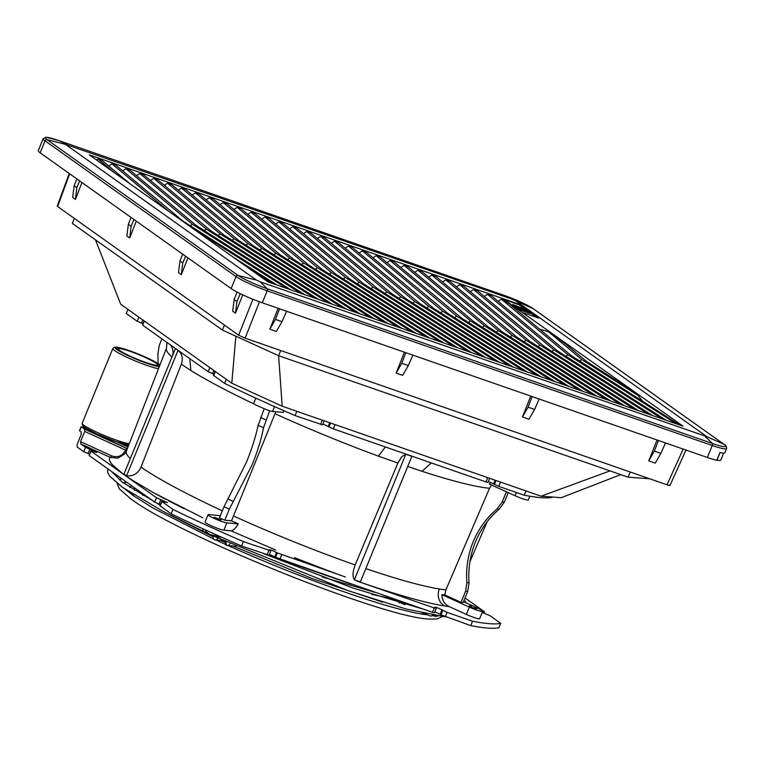 <?xml version="1.0" encoding="UTF-8"?>
<svg xmlns="http://www.w3.org/2000/svg" width="765" height="765" viewBox="0 0 765 765"><rect width="100%" height="100%" fill="white"/><g stroke="black" fill="none" stroke-linecap="round" stroke-linejoin="round"><path stroke-width="1.15" d="M579.64 361.08L581.849 359.627L637.924 395.352L642.686 401.243M628.773 392.378L679.549 424.938M523.643 312.856L538.684 318.077L519.32 304.327L89.304 154.874L268.037 281.922L683.021 426.143L504.087 299.584L503.886 300.071L509.825 304.298L571.541 355.84L628.792 392.321M565.727 356.251L567.946 354.797L676.27 423.791M567.946 354.797L501.391 299.201L503.886 300.071M614.859 387.539L557.628 351.001L491.493 295.768L487.477 294.372L554.032 349.959L662.356 418.962M614.878 387.492L666.382 420.358M581.849 359.627L548.582 331.838L564.321 343.026L586.583 361.482L622.184 384.154L637.924 395.352M548.582 331.838L539.43 329.017M519.32 304.327L519.129 304.814L504.087 299.584M498.149 301.324L501.391 299.201M130.394 184.088L102.08 160.43L98.054 159.034L96.543 160.019M150.007 193.679L115.984 165.259L111.967 163.863L108.726 165.986M372.536 271.011L338.512 242.601L334.496 241.205L331.255 243.318M386.44 275.849L352.416 247.43L348.4 246.034L345.168 248.156M400.344 280.678L366.33 252.268L362.304 250.863L359.072 252.986M414.257 285.517L380.234 257.097L376.217 255.701L372.976 257.824M428.161 290.346L394.138 261.926L390.121 260.53L386.889 262.653M442.074 295.185L408.051 266.765L404.035 265.369L400.793 267.492M455.978 300.014L421.955 271.594L417.939 270.198L414.707 272.321M469.882 304.853L435.868 276.433L431.843 275.037L428.61 277.159M483.796 309.682L449.772 281.262L445.756 279.866L442.524 281.989M497.699 314.511L463.686 286.1L459.66 284.704L456.428 286.818M511.613 319.349L477.59 290.93L473.573 289.533L470.332 291.656M484.245 296.485L487.477 294.372M163.911 198.508L129.897 170.098L125.871 168.702L122.639 170.815M177.824 203.347L143.801 174.927L139.785 173.531L136.543 175.654M191.728 208.176L157.705 179.765L153.689 178.36L150.456 180.483M205.642 213.014L171.618 184.595L167.602 183.198L164.36 185.321M219.545 217.843L185.522 189.424L181.506 188.027L178.274 190.15M233.449 222.682L199.436 194.262L195.41 192.866L192.178 194.989M247.363 227.511L213.339 199.091L209.323 197.695L206.081 199.818M261.267 232.35L227.243 203.93L223.227 202.534L219.995 204.657M275.18 237.179L241.157 208.759L237.14 207.363L233.899 209.486M289.084 242.017L255.061 213.598L251.044 212.201L247.812 214.315M302.988 246.846L268.974 218.427L264.948 217.031L261.716 219.153M316.901 251.675L282.878 223.265L278.862 221.869L275.62 223.982M330.805 256.514L296.791 228.094L292.766 226.698L289.533 228.821M358.622 266.182L324.599 237.762L320.583 236.366L317.351 238.489M344.719 261.343L310.695 232.933L306.679 231.537L303.437 233.65M248.826 268.257L272.942 283.624M276.959 285.02L233.076 257.069M194.329 229.519L286.846 288.453M169.151 211.628L111.967 163.863M114.654 172.89L98.054 159.034M239.349 257.04L183.256 221.315L150.036 193.593M239.369 256.983L290.863 289.849M190.217 225.742L192.436 224.288L300.75 293.291M192.436 224.288L125.871 168.702M253.253 261.869L196.022 225.331L163.94 198.422M253.272 261.821L304.776 294.688M204.121 230.581L206.34 229.127L314.664 298.12M206.34 229.127L139.785 173.531M267.167 266.708L211.073 230.982L177.853 203.261M267.186 266.65L318.68 299.517M218.035 235.41L220.244 233.956L328.568 302.959M220.244 233.956L153.689 178.36M281.071 271.537L223.839 234.998L191.757 208.09M281.09 271.489L332.593 304.355M231.938 240.248L234.157 238.795L342.481 307.788M234.157 238.795L167.602 183.198M294.984 276.375L238.89 240.65L205.67 212.928M294.994 276.318L346.497 309.184M245.852 245.077L248.061 243.624L356.385 312.627M248.061 243.624L181.506 188.027M308.888 281.204L252.794 245.479L219.574 217.757M308.907 281.147L360.401 314.023M259.756 249.906L261.974 248.462L370.298 317.456M261.974 248.462L195.41 192.866M322.792 286.043L265.56 249.505L233.478 222.596M322.811 285.986L374.315 318.852M273.66 254.745L275.878 253.292L384.202 322.285M275.878 253.292L209.323 197.695M336.705 290.872L280.612 255.147L247.391 227.425M336.724 290.815L388.218 323.691M287.573 259.574L289.782 258.13L398.106 327.124M289.782 258.13L223.227 202.534M350.609 295.711L293.377 259.172L261.295 232.264M350.628 295.653L402.132 328.52M301.477 264.413L303.695 262.959L412.019 331.953M303.695 262.959L237.14 207.363M364.522 300.54L308.429 264.814L275.209 237.093M364.542 300.482L416.036 333.349M315.39 269.242L317.599 267.798L425.923 336.791M317.599 267.798L251.044 212.201M429.94 338.187L322.333 269.643L289.113 241.931M329.294 274.08L331.513 272.627L439.837 341.62M331.513 272.627L264.948 217.031M443.853 343.016L336.246 274.482L303.017 246.76M343.208 278.909L345.417 277.456L453.741 346.459M345.417 277.456L278.862 221.869M457.757 347.855L350.15 279.311L316.93 251.589M357.112 283.748L359.33 282.295L467.645 351.288M359.33 282.295L292.766 226.698M471.67 352.684L364.064 284.15L330.834 256.428M371.015 288.577L373.234 287.124L481.558 356.127M373.234 287.124L306.679 231.537M485.574 357.523L377.967 288.979L344.747 261.257M384.929 293.416L387.138 291.962L495.462 360.956M387.138 291.962L320.583 236.366M499.488 362.352L391.881 293.817L358.651 266.096M398.833 298.245L401.051 296.791L509.375 365.794M401.051 296.791L334.496 241.205M513.392 367.19L405.785 298.646L372.565 270.925M412.746 303.083L414.955 301.63L523.279 370.623M414.955 301.63L348.4 246.034M527.295 372.02L419.689 303.485L386.468 275.763M426.65 307.913L428.869 306.459L537.193 375.462M428.869 306.459L362.304 250.863M541.209 376.858L433.602 308.314L400.372 280.592M440.554 312.751L442.772 311.298L551.096 380.291M442.772 311.298L376.217 255.701M555.113 381.687L447.506 313.153L414.286 285.431M454.467 317.58L456.676 316.127L565 385.13M456.676 316.127L390.121 260.53M569.026 386.526L461.419 317.982L428.19 290.26M468.371 322.409L470.59 320.965L578.914 389.959M470.59 320.965L404.035 265.369M531.417 358.546L474.185 322.008L442.103 295.099M531.436 358.489L582.93 391.355M482.285 327.248L484.494 325.794L592.818 394.788M484.494 325.794L417.939 270.198M545.321 363.375L488.089 326.837L456.007 299.928M545.34 363.318L596.834 396.194M496.189 332.077L498.407 330.633L606.731 399.626M498.407 330.633L431.843 275.037M559.234 368.214L502.003 331.675L469.911 304.766M559.244 368.156L610.747 401.023M510.102 336.916L512.311 335.462L620.635 404.455M512.311 335.462L445.756 279.866M573.138 373.043L517.044 337.317L483.824 309.596M573.157 372.985L624.651 405.852M524.006 341.745L526.224 340.301L634.539 409.294M526.224 340.301L459.66 284.704M587.042 377.872L529.81 341.333L497.728 314.425M587.061 377.824L638.565 410.69M537.91 346.583L540.128 345.13L648.452 414.123M540.128 345.13L473.573 289.533M652.469 415.519L544.862 346.985L511.642 319.263M551.823 351.412L554.032 349.959M706.879 436.662L515.887 300.903L503.819 295.242A1.769 0.765 109.2 0 1 503.819 295.242A23.983 2.706 -157.7 0 1 532.995 308.563L723.977 444.322L706.879 436.662L260.291 281.874L256.428 280.114L65.446 144.356L512.034 299.144M40.143 152.818L45.059 140.846A25.618 2.897 22.3 0 1 43.165 138.695L38.25 150.676A25.618 2.897 -157.7 0 0 40.143 152.818L231.135 288.577A25.618 2.897 -157.7 0 0 262.29 302.806L707.348 457.47A25.618 2.897 -157.7 0 0 716.776 460.32L716.805 460.262M262.29 302.806L267.205 290.824L712.253 445.498A25.618 2.897 22.3 0 0 726.597 448.567L724.885 452.746A25.618 2.897 -157.7 0 1 719.98 452.526L716.776 460.32M519.129 304.814L536.953 317.485M512.741 304.48L523.69 308.764L512.741 304.48M516.518 307.501L512.875 304.91L526.349 310.657L516.518 307.501M519.932 309.921L516.872 307.75L521.615 310.217L523.164 310.762L521.434 309.529L523.92 310.389L527.2 312.158L525.201 310.743L527.678 311.604L530.48 313.593L519.932 309.921M116.863 348.668A22.969 2.591 -157.7 0 1 116.777 348.228A22.969 2.591 -157.7 0 1 135.902 353.296A22.969 2.591 -157.7 0 1 159.187 365.211A22.969 2.591 -157.7 0 1 159.273 365.651A22.969 2.591 -157.7 0 1 140.148 360.583A22.969 2.591 -157.7 0 1 116.863 348.668M139.976 360.305A21.2 2.391 22.3 0 0 157.638 364.982A21.2 2.391 22.3 0 0 157.561 364.57A21.2 2.391 22.3 0 0 136.065 353.573A21.2 2.391 22.3 0 0 118.412 348.897A21.2 2.391 22.3 0 0 118.489 349.299A21.2 2.391 22.3 0 0 139.976 360.305M427.53 614.878L430.561 616.074L433.87 615.423M391.345 598.517L404.981 604.752M403.145 603.92L393.114 599.33M215.357 539.918L214.649 539.861L215.357 539.918M226.803 545.416L228.171 545.588L226.545 545.349L225.943 541.754M432.455 615.27L435.419 616.427L437.867 616.064M231.546 545.77L232.254 545.818M382.739 602.17L312.445 578.665L232.799 545.971M220.626 540.415L224.977 542.337M220.091 540.272L219.383 540.214M716.968 460.119A22.969 2.591 22.3 0 0 720.735 460.176L723.633 453.11M240.258 293.674L236.949 301.496L234.147 299.507L232.694 311.183L235.496 313.172L242.735 294.85M181.295 274.654L182.749 262.969L179.947 260.98L178.494 272.665L181.295 274.654L187.922 257.862M129.677 237.963L131.131 226.277L128.329 224.288L126.875 235.974L129.677 237.963L136.304 221.171M75.477 199.436L76.816 187.674L74.129 185.761L72.675 197.446L75.477 199.436L81.932 182.519M69.252 173.502L57.212 206.081L57.605 206.521L238.661 335.213L245.106 338.159L667.023 484.79C669.652 485.66 670.513 485.727 669.605 484.981M665.473 442.925L660.893 453.368L655.27 463.141L648.739 460.865L657.049 439.999M539.172 399.034L534.601 409.476L528.969 419.239L522.438 416.973L530.757 396.107M412.88 355.132L408.3 365.584L402.667 375.347L396.146 373.081L404.455 352.206M286.579 311.24L281.998 321.683L276.366 331.455L269.844 329.189L278.154 308.314M235.496 313.172L236.949 301.496M237.093 292.077L234.147 299.507M182.749 262.969L185.608 256.218M179.947 260.98L182.663 254.123M131.131 226.277L133.99 219.526M128.329 224.288L131.044 217.432M79.608 180.875L76.816 187.674M76.844 178.905L74.129 185.761M660.893 453.368L654.362 451.092L648.739 460.865M654.362 451.092L658.426 440.477M534.601 409.476L528.07 407.2L522.438 416.973M528.07 407.2L532.134 396.586M408.3 365.584L401.768 363.308L396.146 373.081M401.768 363.308L405.832 352.684M281.998 321.683L275.467 319.416L269.844 329.189M275.467 319.416L279.531 308.792M280.707 350.533L278.594 355.696L222.414 330.069L224.451 325.115M222.414 330.069L72.331 223.39L74.368 218.436M649.715 478.775L628.113 477.169L278.594 355.696M628.113 477.169L630.236 472.005M620.778 474.616L561.233 497.699L541.104 496.198L282.18 406.215L231.805 383.208L120.688 304.231L95.491 239.847M541.104 496.198L610.04 470.886M282.18 406.215L278.623 355.706M231.805 383.208L235.84 336.189M489.59 478.297L487.927 482.342L485.947 481.921L333.339 428.878L329.046 426.918L330.623 423.055M322.906 423.973L329.046 426.918M215.051 371.302L213.397 375.328L224.604 383.399A234.951 26.536 22.3 0 0 295.06 415.577L322.543 424.862L324.197 420.817M144.069 320.851L142.682 325.173L208.176 371.723L213.875 374.171M255.835 398.135L253.731 403.27A10.595 1.195 22.3 0 0 254.516 404.159A10.595 1.195 22.3 0 0 256.744 405.488L267.406 410.05A10.595 1.195 22.3 0 0 272.589 411.455L283.27 412.421L283.633 410.604M264.164 408.835L258.14 425.292C255.644 436.92 251.723 449.265 246.378 462.337L224.021 506.726L219.469 517.8L224.795 520.229L231.518 520.841L275.821 411.742M385.378 446.961L378.407 456.15A181.601 20.512 -157.7 0 1 275.084 413.75M358.097 581.104L357.36 580.845A12.9 5.594 -70.8 0 0 357.963 581.419L358.699 581.677A12.9 5.642 109.1 0 1 358.097 581.104L360.372 581.897L411.857 456.342L405.842 454.257L401.721 456.734L397.905 463.016L378.407 456.15M397.905 463.016L355.18 564.952C352.646 571.637 352.378 576.581 354.358 579.803L357.963 581.419M405.842 454.257L354.358 579.803M357.36 580.845L356.624 580.587M463.523 601.634L476.643 607.668A10.595 1.195 -157.7 0 1 482.667 611.283A10.595 1.195 -157.7 0 1 482.658 611.34A10.595 1.195 -157.7 0 1 476.719 610.068A10.595 1.195 -157.7 0 1 469.366 607.123L441.874 594.644L444.8 594.96L445.899 589.825A179.66 20.292 -157.7 0 1 439.368 588.983A12.9 11.571 -81 0 0 444.953 606.043C425.168 602.82 396.413 594.701 358.699 581.677L434.271 607.936L436.251 608.357L434.883 607.161L437.111 607.63L441.941 609.839L440.143 614.228L440.956 614.802L470.752 625.627A234.951 26.536 22.3 0 0 498.895 627.721L500.693 623.332A234.951 26.536 -157.7 0 1 472.55 621.237L447.047 612.373L441.941 609.839M269.423 554.367L275.563 557.322L277.36 552.932L345.321 576.953M275.563 557.322L432.474 612.316L434.444 612.746L436.251 608.357M441.874 594.644C442.027 600.209 444.475 604.216 449.227 606.645L466.363 614.429A10.595 1.195 22.3 0 0 473.717 617.384A10.595 1.195 22.3 0 0 479.655 618.646A10.595 1.195 22.3 0 0 479.665 618.589M482.208 612.43L489.753 615.557L500.693 623.332M465.024 597.981L484.264 611.656L482.572 611.541M444.8 594.96L461.046 602.342L463.169 602.495L467.711 591.422L469.06 582.806C468.017 568.653 470.14 555.036 475.457 541.945C480.86 528.902 488.806 517.953 499.296 509.098L504.317 502.175L508.237 492.622M476.337 608.548L474.596 607.601C477.331 609.007 477.264 609.275 474.405 608.395C476.375 609.055 477.016 609.103 476.337 608.548L476.633 608.844M471.307 607.142L474.405 608.404L471.307 607.142C468.582 605.727 468.639 605.469 471.498 606.339C468.639 605.469 468.582 605.727 471.307 607.142M506.392 491.79L502.194 502.012L497.145 508.935C486.578 517.781 478.594 528.73 473.181 541.773C467.874 554.864 465.78 568.491 466.918 582.643L465.589 591.259L461.046 602.342M491.532 485.039L489.543 488.28L445.899 589.825M491.034 482.495L489.256 484.006L515.055 495.72A10.595 1.195 22.3 0 0 522.409 498.675A10.595 1.195 22.3 0 0 528.338 499.937A10.595 1.195 22.3 0 0 528.357 499.88M489.543 488.28A181.601 20.512 -157.7 0 1 422.012 471.307L431.317 462.93M488.3 481.453L498.732 486.358L524.235 495.223A234.951 26.536 22.3 0 0 552.378 497.317L552.483 497.049M524.235 495.223L525.985 490.948M127.946 309.385L126.254 313.497L137.203 321.271L142.892 323.729M434.816 611.847L440.143 614.228M161.711 501.343L159.914 505.732L171.121 513.803A234.951 26.536 22.3 0 0 241.577 545.981L269.06 555.266L270.858 550.877L243.375 541.591A234.951 26.536 -157.7 0 1 172.919 509.423L161.711 501.343L167.506 502.567L156.49 497.747L123.423 474.243L126.588 475.801C133.11 476.471 137.91 473.583 140.989 467.147L181.343 364.13L190.877 370.528L189.777 358.651M123.423 474.243L90.739 450.901L89.199 455.577L154.693 502.127L160.392 504.575M79.665 430.762L81.023 431.929L81.281 434.176L77.026 444.867L77.284 447.104L83.72 451.675L89.409 454.123M470.752 625.627L472.55 621.237M84.905 428.869L127.353 448.634M125.527 444.389L128.482 445.746M127.325 448.72L126.923 448.539A1.769 0.574 -65.5 0 0 125.651 450.116L84.743 431.431L84.494 429.155L81.128 426.717L85.058 428.199M84.743 431.431L80.545 441.663L80.794 443.939L85.517 447.296L89.811 449.256L88.013 453.645M124.838 453.875L117.829 458.206L110.208 457.365A1.769 0.574 114.5 0 0 111.48 455.787C117.647 458.005 122.371 456.112 125.651 450.116L126.579 450.614M90.739 450.901L96.82 452.45L89.811 449.256M123.385 474.214L111.872 464.393L109.491 460.559L109.338 458.876L110.179 457.384L109.338 458.876M277.36 552.932L271.718 550.15L269.49 549.681L270.858 550.877M275.687 550.025L230.992 530.805C233.096 530.747 235.524 528.443 238.278 523.882L226.899 522.858A10.595 1.195 -157.7 0 1 221.716 521.453A10.595 1.195 -157.7 0 1 211.054 516.891A10.595 1.195 -157.7 0 1 208.826 515.562A10.595 1.195 -157.7 0 1 208.042 514.673A10.595 1.195 -157.7 0 1 208.663 514.529L220.339 515.706M208.042 514.673L205.039 521.988A10.595 1.195 22.3 0 0 205.823 522.868A10.595 1.195 22.3 0 0 208.051 524.197A10.595 1.195 22.3 0 0 218.714 528.758A10.595 1.195 22.3 0 0 223.896 530.164L230.992 530.805M125.613 475.103L124.064 474.692L132.546 480.353L153.22 492.555L202.935 517.867M175.472 348.477L124.007 473.965L124.982 474.654M171.953 357.045A181.601 20.512 -157.7 0 1 166.502 348.18L126.34 451.226A179.66 20.292 -157.7 0 0 126.34 451.235L124.858 453.846M158.116 363.566L157.886 354.023L159.235 345.417L161.922 338.847M170.375 344.862A12.9 12.202 -48.3 0 1 172.823 354.922M178.073 350.255C182.156 353.822 183.246 358.45 181.343 364.13M126.588 475.801L178.054 350.313M254.688 404.283A181.611 20.502 -157.7 0 1 190.868 370.528M224.795 520.229L229.337 509.155L252.068 464.929C257.413 451.857 261.228 439.464 263.523 427.75L269.682 410.786M231.518 520.841L238.278 523.882M219.249 519.722L221.181 519.875L214.124 517.188L219.249 519.722M224.604 383.399L226.287 379.297M296.81 411.302L295.06 415.577M127.994 446.999L117.188 442.036M122.381 443.624L128.262 446.291M243.375 541.591L241.577 545.981M171.121 513.803L172.919 509.423M474.596 607.601C477.331 609.007 477.264 609.275 474.405 608.395M422.012 471.307L407.726 466.44M515.887 300.903L532.995 308.563A1.769 1.578 -54.6 0 1 533.444 308.888M724.465 444.685A1.769 1.578 125.4 0 0 723.977 444.322A23.983 2.706 -157.7 0 1 712.32 443.451L705.34 436.547M503.752 295.223A1.769 0.765 109.2 0 1 503.781 295.233C516.719 299.899 526.53 304.394 533.234 308.706L724.226 444.465C725.88 445.163 726.673 446.531 726.597 448.567M66.985 144.47L58.762 140.569L503.819 295.242L58.733 140.559A1.769 0.765 -70.8 0 0 58.695 140.55A1.769 0.765 -70.8 0 1 58.762 140.569A23.983 2.706 -157.7 0 0 47.105 139.708L65.446 144.356M707.348 457.47L712.253 445.498A1.769 0.765 -70.8 0 0 712.32 443.451L267.272 288.778A23.983 2.706 -157.7 0 1 238.097 275.457L256.428 280.114M238.097 275.457L47.105 139.708A1.769 1.578 -54.6 0 0 45.059 140.846L236.05 276.595A1.769 1.578 -54.6 0 1 238.097 275.457M231.135 288.577L236.05 276.595A25.618 2.897 22.3 0 0 267.205 290.824A1.769 0.765 -70.8 0 0 267.272 288.778L260.291 281.874M129.295 443.652A26.498 2.993 -157.7 0 1 109.166 437.465A26.498 2.993 -157.7 0 1 82.304 423.714A26.498 2.993 -157.7 0 1 82.199 423.208L82.4 425.244L85.001 427.635L96.868 433.956L115.974 441.625L128.864 444.752M128.845 443.796A24.729 2.792 -157.7 0 1 108.334 438.814A24.729 2.792 -157.7 0 1 83.261 425.981M160 364.867L149.93 359.158L132.814 351.881L117.877 347.31L114.329 347.224L112.838 348.505A26.498 2.993 22.3 0 0 112.933 349.022A26.498 2.993 22.3 0 0 139.804 362.763A26.498 2.993 22.3 0 0 158.489 368.74M159.971 364.943A24.729 2.792 22.3 0 0 135.74 353.019A24.729 2.792 22.3 0 0 115.228 348.027A24.729 2.792 22.3 0 0 140.311 360.86A24.729 2.792 22.3 0 0 159.311 366.655M426.545 614.008L426.87 614.764M386.813 596.451L391.164 598.44M424.116 613.482L426.66 614.649M433.554 615.94L437.905 616.074M228.305 545.636L230.236 543.676M221.295 537.097L209.744 534.525L205.46 531.273M217.327 535.318L202.84 528.758L202.849 530.298L203.882 531.532L209.849 534.582L216.485 536.801L221.601 537.231M216.113 540.08L218.073 538.197M57.605 206.521L69.692 173.818M252.899 299.258L238.661 335.213M245.106 338.159L259.498 301.802M683.174 449.074L667.023 484.79M409.648 455.395L408.854 455.309M281.654 554.893L279.856 559.282M432.474 612.316L434.271 607.936M444.953 606.043L449.227 606.645M465.158 600.908L465.942 603.04M466.363 614.429L469.366 607.123M497.145 508.935L499.296 509.098M467.711 591.422L465.589 591.259M469.06 582.806L466.918 582.643M502.194 502.012L504.317 502.175M335.089 424.604L333.339 428.878M485.947 481.921L487.707 477.647M495.108 480.219L493.626 483.824M494.439 484.398L496.016 480.535M500.482 482.084L498.732 486.358M447.047 612.373L445.249 616.762M440.956 614.802L442.753 610.413M515.055 495.72L516.375 492.488M83.576 426.564L83.242 427.367M126.923 448.539L84.494 429.155M83.72 451.675L85.517 447.296M81.262 426.86L79.598 430.925M84.513 427.291L84.284 427.845M80.794 443.939L110.179 457.384M80.545 441.663L111.48 455.787M90.997 451.197L89.199 455.577M154.693 502.127L156.49 497.747M160.784 499.708L158.986 504.087M336.227 573.645L326.349 569.982L336.227 573.645M294.506 557.666L326.349 569.982M168.424 500.721L184.078 508.706M132.546 480.353L138.178 483.853M155.458 493.788L165.383 499.124M140.989 467.147A179.66 20.292 22.3 0 0 222.328 510.838M110.447 462.5L113.947 466.583M130.289 458.637A179.66 20.292 -157.7 0 1 126.34 451.235M258.14 425.292L263.523 427.75M233.296 501.457L227.913 498.99M229.337 509.155L224.021 506.726M355.18 564.952A179.66 20.292 -157.7 0 1 233.822 516.117M226.899 522.858L223.896 530.164M260.616 417.48L265.933 419.909M274.578 406.598L272.589 411.455M208.176 371.723L209.859 367.611M144.365 321.061L142.682 325.173M213.808 370.423L212.469 373.683M215.347 371.513L213.655 375.625M320.564 424.441L322.314 420.167M329.715 422.739L328.233 426.344M142.835 319.971L141.496 323.241M137.203 321.271L138.886 317.169M86.416 428.543L85.967 429.634M276.557 552.359L274.759 556.748M267.081 554.835L268.878 550.456M161.979 501.639L160.181 506.028M162.266 501.352L162.668 500.358M91.284 450.901L91.695 449.906M439.368 588.983A179.66 20.292 -157.7 0 1 365.813 568.625M720.075 452.545L716.881 460.329M43.165 138.695L46.33 137.279L58.733 140.559M112.838 348.505L82.199 423.208M157.638 364.982L157.255 365.909M118.412 348.897L118.03 349.815M204.245 531.79L163.117 511.383L122.467 487.315L109.634 476.117L107.616 472.416L107.836 468.821M111.575 471.479L122.218 482.113L160.134 505.187M423.351 609.15L352.522 587.903L263.007 553.43M445.632 616.896L406.167 609.026L348.362 590.762L212.278 535.529M386.669 596.404L391.116 598.431M424.04 613.473L426.727 614.697M122.945 482.648L126.799 482.304M442.247 616.619L436.834 618.99L429.557 619.048C384.527 618.254 179.039 535.51 130.93 498.943L119.283 488.816L117.026 483.241M119.225 479.789L121.798 478.747M213.263 538.761L153.172 508.132L133.292 495.634L125.269 489.256M216.036 540.042L225.436 544.345M228.219 545.598C303.734 579.822 395.907 611.79 427.052 614.735M474.568 626.325L472.923 626.028M129.964 487.515L131.331 485.517M135.023 488.147L133.846 488.73L134.602 490.489M169.601 514.759L212.823 536.676M134.544 496.504L131.781 493.521M424.317 613.597L420.454 613.769M228.18 545.627L232.244 545.933M233.048 545.99L235.945 546.2M227.492 545.579L225.732 544.747L224.958 541.314M215.319 540.023L213.578 539.191L212.804 535.777M216.017 540.08L220.071 540.377M220.865 540.434L223.437 540.625M152.417 500.511L154.406 502.06M403.327 603.891L402.428 603.786M142.778 495.443L142.558 493.502M391.46 598.479L371.886 594.443M400.353 602.648L399.081 602.83M374.86 592.301L322.333 577.001M388.333 597.169L385.34 597.494M351.231 584.087L280.832 559.617M276.442 557.838L269.232 554.835M374.085 592.034L373.597 592.062M669.997 485.431L685.985 450.05M479.655 618.646L482.658 611.34M484.532 611.952L484.054 613.109M469.901 561.759L487.171 521.682M528.338 499.937L529.868 496.227M83.203 427.348L83.538 426.526M81.128 426.717L79.464 430.772M166.99 342.452L166.502 348.18M84.772 428.897L85.221 427.788"/></g></svg>
